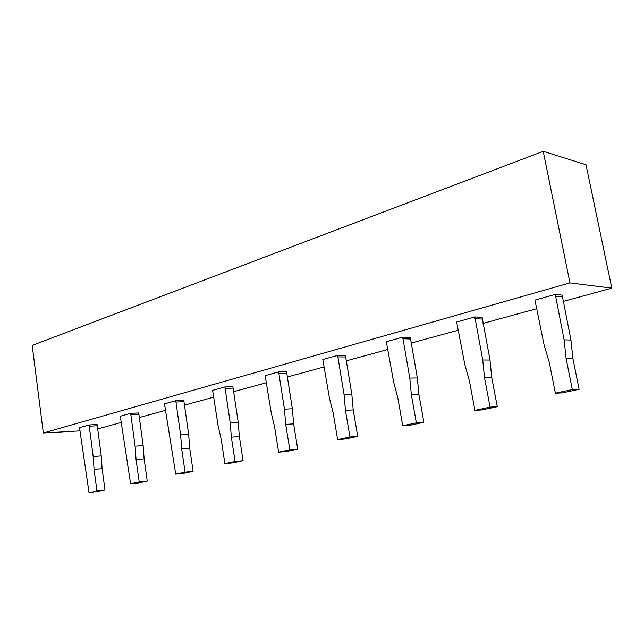 <?xml version="1.0" encoding="UTF-8"?>
<svg xmlns="http://www.w3.org/2000/svg" width="644" height="644" viewBox="0 0 644 644"><rect width="100%" height="100%" fill="white"/><g stroke="black" fill="none" stroke-linecap="round" stroke-linejoin="round"><path stroke-width="0.97" d="M611.8 288.142L586.016 164.743L543.214 151.324L569.956 282.901L611.8 288.142L563.162 301.464M536.903 308.653L483.032 323.401M458.407 330.147L411.097 343.099M387.897 349.459L346.15 360.89M324.23 366.887L287.224 377.022M266.455 382.713L233.514 391.729M213.784 397.139L184.361 405.189M165.564 410.341L139.209 417.554M121.265 422.472L97.59 428.952M80.057 430.876L43.333 432.993L32.2 345.401L543.214 151.324M43.333 432.993L569.956 282.901M175.772 400.697L180.61 434.901L188.652 434.362L189.714 448.192L193.111 471.36L183.782 473.34L175.732 474.177L164.486 403.852L175.772 400.697L183.814 400.423L188.652 434.362M180.61 434.901L181.672 448.836L189.714 448.192M181.672 448.836L185.07 472.189L193.111 471.36M185.07 472.189L175.732 474.177M89.097 424.968L93.187 456.572L101.221 455.92L102.114 468.687L104.996 490.084L89.033 492.676L79.51 427.656L89.097 424.968L97.123 424.541L101.221 455.92M93.187 456.572L94.08 469.428L102.114 468.687M94.08 469.428L96.954 490.986L104.996 490.084M96.954 490.986L89.033 492.676M130.66 413.327L135.095 446.179L143.145 445.584L144.127 458.858L147.251 481.108L138.661 482.928L130.603 483.805L120.275 416.241L130.66 413.327L138.71 412.973L143.145 445.584M135.095 446.179L136.069 459.558L144.127 458.858M136.069 459.558L139.193 481.978L147.251 481.108M139.193 481.978L130.603 483.805M224.909 386.931L230.198 422.609L238.2 422.142L239.359 436.576L243.078 460.734L232.895 462.899L224.885 463.696L221.23 439.546L218.083 425.604L212.601 390.385L224.909 386.931L232.911 386.754L238.2 422.142M230.198 422.609L231.357 437.155L239.359 436.576M231.357 437.155L235.084 461.523L243.078 460.734M235.084 461.523L224.885 463.696M278.635 371.886L284.439 409.157L292.36 408.787L293.64 423.873L297.713 449.126L286.556 451.492L278.627 452.225L274.618 426.996L271.172 412.442L265.159 375.661L278.635 371.886L286.564 371.829L292.36 408.787M284.439 409.157L285.719 424.372L293.64 423.873M285.719 424.372L289.808 449.842L297.713 449.126M289.808 449.842L278.627 452.225M337.633 355.367L344.033 394.386L351.809 394.128L353.218 409.93L357.71 436.374L345.442 438.983L337.641 439.635L333.23 413.223L329.43 398L322.805 359.513L337.633 355.367L345.426 355.448L351.809 394.128M344.033 394.386L345.442 410.333L353.218 409.93M345.442 410.333L349.95 437.01L357.71 436.374M349.95 437.01L337.641 439.635M402.701 337.142L409.793 378.084L417.36 377.956L418.922 394.563L423.897 422.303L410.333 425.185L402.742 425.748L397.855 398.024L393.653 382.085L386.328 341.731L402.701 337.142L410.292 337.4L417.36 377.956M409.793 378.084L411.363 394.836L418.922 394.563M411.363 394.836L416.354 422.842L423.897 422.303M416.354 422.842L402.742 425.748M474.845 316.937L482.742 359.996L490.004 360.044L491.742 377.521L497.281 406.702L482.211 409.906L474.918 410.357L469.468 381.192L464.799 364.44L456.652 322.032L474.845 316.937L482.139 317.403L490.004 360.044M482.742 359.996L484.489 377.65L491.742 377.521M484.489 377.65L490.06 407.121L497.281 406.702M490.06 407.121L474.918 410.357M555.273 294.413L564.12 339.823L570.954 340.08L572.902 358.531L579.109 389.314L562.268 392.896L555.386 393.186L549.284 362.427L544.059 344.79L534.947 300.104L555.273 294.413L562.156 295.137L570.954 340.08M564.12 339.823L566.084 358.467L572.902 358.531M566.084 358.467L572.323 389.572L579.109 389.314M572.323 389.572L555.386 393.186M175.812 402.033L183.854 401.743M89.13 426.199L97.164 425.764M130.7 414.615L138.75 414.245M224.957 388.332L232.959 388.139M278.691 373.343L286.62 373.279M337.689 356.897L345.482 356.961M402.766 338.752L410.357 338.986M474.918 318.627L482.211 319.078M555.361 296.2L562.244 296.908"/></g></svg>
